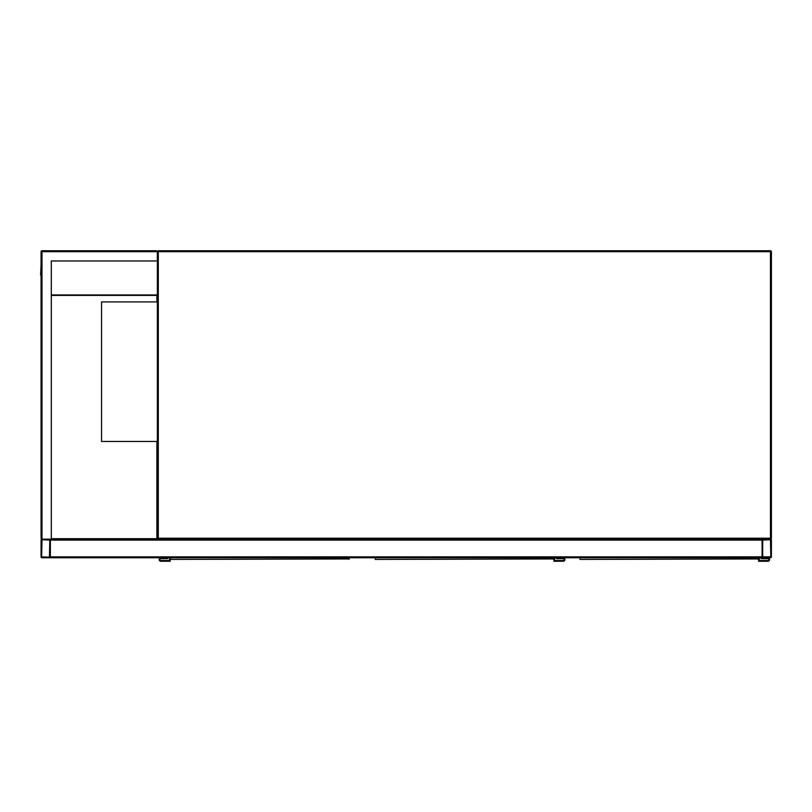 <?xml version="1.0" encoding="UTF-8"?>
<svg xmlns="http://www.w3.org/2000/svg" width="812" height="812" viewBox="0 0 812 812"><rect width="100%" height="100%" fill="white"/><g stroke="black" fill="none" stroke-linecap="round" stroke-linejoin="round"><path stroke-width="1.22" d="M156.432 250.746L157.366 251.679A0.934 0.934 0 0 1 158.289 250.746A0.934 0.934 0 0 0 157.366 251.679L158.289 251.679L158.289 538.224L770.466 538.224L770.466 251.679L158.289 251.679L158.289 250.746L770.466 250.746A0.934 0.934 0 0 1 771.4 251.679L771.4 538.224A0.934 0.934 0 0 1 770.466 539.158L763.026 539.158A0.934 0.934 0 0 0 762.092 540.092L762.092 556.839A0.934 0.934 0 0 0 763.026 557.763L770.466 557.763A0.934 0.934 0 0 0 771.4 556.839L771.4 540.092A0.934 0.934 0 0 0 770.466 539.158L158.289 539.158A0.934 0.934 0 0 1 157.366 538.224L157.366 251.679L156.432 250.746L41.991 250.746A0.934 0.934 0 0 0 41.067 251.679L41.067 538.224L41.991 539.158A0.934 0.934 0 0 0 41.067 540.092L41.067 556.839A0.934 0.934 0 0 0 41.991 557.763L49.441 557.763A0.934 0.934 0 0 0 50.364 556.839L50.364 540.092A0.934 0.934 0 0 0 49.441 539.158L41.991 539.158L51.298 539.158L51.298 260.977L157.366 260.977M51.298 294.939L157.355 294.939L157.355 301.912L101.541 301.912L101.541 441.474L157.366 441.474L157.355 539.158M762.681 556.839L770.821 556.839L770.466 539.736L762.681 540.092L762.681 556.839M49.441 557.184L49.786 540.092L41.991 539.736L41.645 556.839L49.441 557.184M51.298 539.158L762.092 539.158L762.092 557.763L50.364 557.763L50.364 539.158M79.911 557.763L127.819 557.763M51.298 260.977L156.899 260.977M41.991 250.746L41.991 539.158L41.067 538.224M41.067 274.933L41.067 525.202M41.067 264.702L40.6 274.933M51.298 295.406L156.889 295.406L156.889 301.912M156.889 441.474L156.889 538.691L51.298 538.691M170.621 557.763L170.652 559.417L349.211 558.95M170.155 558.798L170.155 561.254L160.847 561.254A1.624 1.624 0 0 1 159.223 559.63A1.624 1.624 0 0 1 160.847 557.996L166.896 557.763M349.251 558.463L349.201 559.032M169.454 557.763L169.454 560.554L160.847 560.554A0.934 0.934 0 0 1 159.923 559.63A0.934 0.934 0 0 1 160.847 558.697L167.597 558.697L167.597 557.763M160.847 560.554A0.934 0.934 0 0 1 159.923 559.63A0.934 0.934 0 0 1 160.847 558.697M170.155 561.254L160.847 561.254M160.847 557.996L166.896 557.996M375.296 557.763L375.337 559.417L553.885 558.95M553.926 561.254L563.234 561.254L553.926 561.254L553.885 559.032M554.626 557.763L554.626 560.554L563.234 560.554A0.934 0.934 0 0 0 564.157 559.63A0.934 0.934 0 0 0 563.234 558.697L556.484 558.697L556.484 557.763M563.234 561.254A1.624 1.624 0 0 0 564.858 559.63A1.624 1.624 0 0 0 563.234 557.996L557.184 557.763M563.234 557.996L557.184 557.996M563.234 560.554A0.934 0.934 0 0 0 564.157 559.63A0.934 0.934 0 0 0 563.234 558.697M579.981 557.763L580.012 559.417L758.57 558.95M758.611 557.763L758.56 559.032M759.301 557.763L759.301 560.554L767.908 560.554A0.934 0.934 0 0 0 768.842 559.63A0.934 0.934 0 0 0 767.908 558.697L761.169 558.697L761.169 557.763M758.611 558.463L758.611 561.254L767.908 561.254A1.624 1.624 0 0 0 769.543 559.63A1.624 1.624 0 0 0 767.908 557.996L761.859 557.763M767.908 557.996L761.859 557.996M758.611 561.254L767.908 561.254M767.908 560.554A0.934 0.934 0 0 0 768.842 559.63A0.934 0.934 0 0 0 767.908 558.697M771.4 251.679A0.934 0.934 0 0 0 770.466 250.746L770.466 251.679L771.4 251.679M771.4 538.224L770.466 538.224L770.466 539.158A0.934 0.934 0 0 0 771.4 538.224M158.289 539.158L158.289 538.224L157.366 538.224M762.092 556.839L50.364 556.839M762.092 540.092L50.364 540.092M41.067 251.679L157.366 251.679M348.784 559.275L348.784 557.763M553.459 559.275L553.459 557.763M758.144 559.275L758.144 557.763"/></g></svg>
